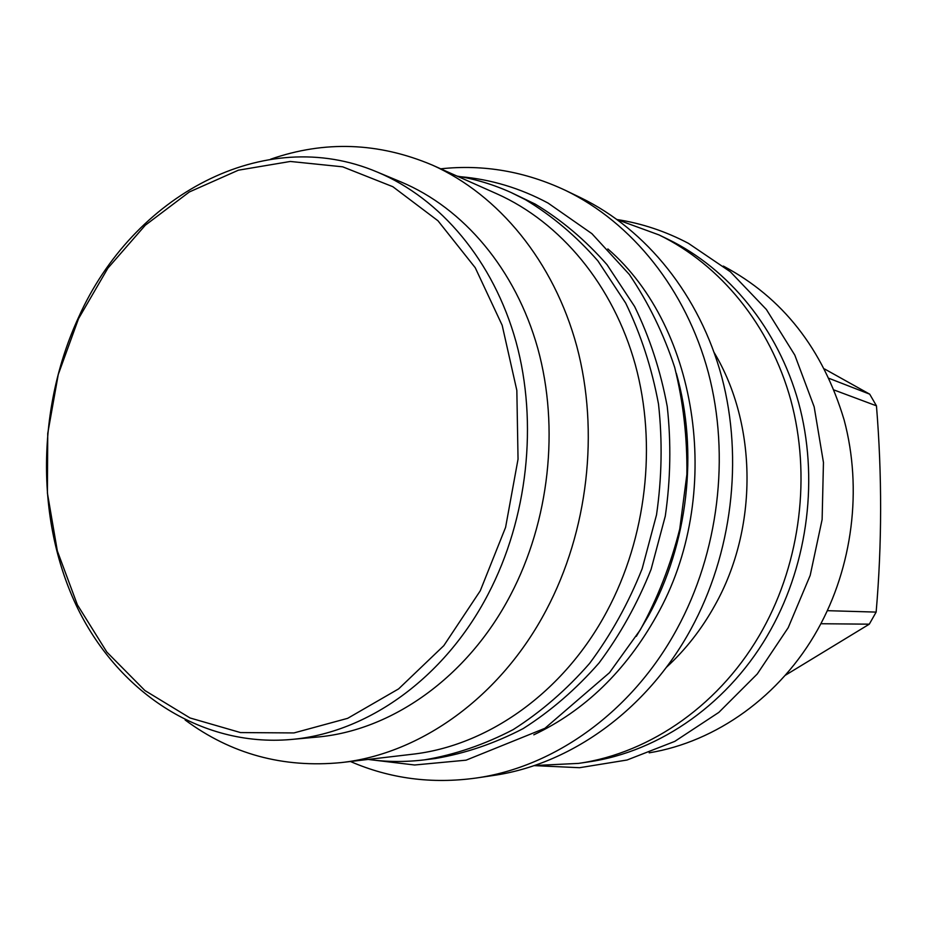 <?xml version="1.0" encoding="UTF-8"?>
<svg xmlns="http://www.w3.org/2000/svg" width="927" height="927" viewBox="0 0 927 927"><rect width="100%" height="100%" fill="white"/><g stroke="black" fill="none" stroke-linecap="round" stroke-linejoin="round"><path stroke-width="1.39" d="M511.078 192.515L535.169 204.079C561.553 219.977 585.505 240.186 607.034 264.705L634.613 306.501C649.723 337.555 660.592 370.881 667.231 406.466C671.241 442.816 670.592 479.363 665.285 516.119L651.067 569.421C637.486 603.5 620.14 634.694 599.027 662.99C576.119 689.155 550.835 711.009 523.176 728.587C494.624 743.442 465.342 753.419 435.308 758.518L424.647 759.827C454.89 754.694 484.404 744.624 513.176 729.619C541.055 711.878 566.536 689.781 589.642 663.35C610.939 634.752 628.436 603.222 642.144 568.772L656.513 514.879C661.878 477.729 662.538 440.788 658.506 404.068C651.832 368.089 640.881 334.427 625.667 303.059L597.88 260.858C576.188 236.107 552.063 215.724 525.482 199.699L511.078 192.515C493.546 184.612 475.551 179.143 457.081 176.107M424.647 759.827C405.562 762.156 386.744 762.017 368.216 759.422M676.362 373.419C698.599 451.634 688.124 543.57 648.552 615.725L636.304 636.362M607.845 248.923C699.364 328.054 724.265 496.594 656.583 615.852C625.702 670.963 584.786 710.615 533.813 734.81M440.719 168.818C483.523 164.206 525.157 171.425 565.621 190.452C631.785 222.503 685.992 289.236 708.367 372.689C730.372 456.2 718.634 552.515 676.93 629.051C632.063 711.843 554.473 766.965 476.096 778.043C431.797 784.161 389.908 778.645 350.418 761.496M565.621 190.452L580.835 197.799C646.2 229.467 699.711 295.157 721.82 377.185C743.558 459.282 732.04 553.871 690.963 629.062C646.756 710.395 570.244 764.613 492.805 775.563L476.096 778.043M714.219 352.666C757.429 424.798 758.216 528.181 714.984 605.157C701.751 629.074 685.516 649.839 666.258 667.452M534.288 765.54L578.529 763.396C651.021 753.06 722.006 703.419 762.794 629.421C800.719 560.951 811.16 474.995 790.801 400.035C770.105 325.134 720.233 264.647 659.039 234.937L617.44 219.722M659.039 234.937L667.927 239.236C728.622 268.703 778.054 328.575 798.587 402.642C818.773 476.779 808.448 561.739 770.905 629.421C730.522 702.573 660.198 751.693 588.297 761.948L578.529 763.396M723.361 266.084C782.573 297.521 822.84 348.853 844.161 420.07C862.516 488.842 852.701 566.976 817.765 629.445C780.522 696.235 716.061 741.855 649.201 752.828M827.371 610.673L876.142 612.098L869.294 624.172L785.192 675.354M820.882 623.732L869.294 624.172M834.138 390.024L876.455 405.829C882.11 475.192 882.006 543.952 876.142 612.098M829.132 378.39L869.7 394.16L876.455 405.829M824.567 368.969L869.7 394.16M432.225 165.041C498.575 194.682 553.743 261.194 576.814 346.339C599.537 431.542 588.066 531.171 546.2 610.186C500.371 697.243 420.348 753.964 341.194 762.585L411.634 754.335C487.428 746.05 563.512 692.805 606.861 611.461C646.467 537.614 657.116 444.624 635.331 364.786C613.199 285.018 560.545 222.295 497.023 193.894L432.225 165.041C378.459 142.352 324.577 140.417 270.568 159.224M341.194 762.585C283.106 768.228 231.09 754.033 185.133 719.989M290.881 739.503L316.455 737.139C391.275 730.858 467.509 677.591 510.58 594.96C549.433 520.962 559.641 427.718 537.799 348.459C515.632 269.27 463.419 208.054 401.043 181.97L377.324 172.086C440.592 198.54 493.604 260.974 516.061 341.936C538.193 422.967 527.718 518.436 488.147 594.149C444.265 678.715 366.756 733.153 290.881 739.503C199.514 747.417 116.501 690.742 75.875 604.578C35.458 517.961 37.092 407.127 78.702 317.069C132.735 196.188 263.523 123.615 377.324 172.086M480.267 590.8L443.813 645.656L398.633 688.877L347.66 718.332L293.963 732.933L240.522 732.573L190.058 717.973L144.89 690.522L106.848 652.075L77.358 604.786L57.347 550.974L47.404 493.06L47.741 433.442L58.25 374.531L78.54 318.668L107.88 268.17L145.272 225.249L189.34 191.97L238.378 170.197L290.302 161.46L342.689 166.825L392.851 186.709L437.973 220.777L475.238 267.718L502.179 325.307L516.837 390.406L518.042 459.155L505.586 527.359L480.267 590.8M534.033 765.621L579.572 767.707L627.046 760.013L674.763 741.391L718.842 712.388L757.266 673.975L788.217 627.672L810.186 575.412L822.122 519.514L823.454 462.469L814.173 406.86L794.821 355.134L766.397 309.502L730.349 271.773L688.379 243.314C665.609 231.333 641.901 223.419 617.231 219.572M371.785 759.885L414.624 764.995L466.072 760.175L544.925 728.298L609.514 672.666L640.302 629.85C657.614 598.274 670.766 564.647 679.758 528.969L686.872 474.497C687.359 437.787 683.292 402.051 674.671 367.312C663.628 333.79 648.529 302.851 629.375 274.519L591.889 233.65L548.042 203.059C520.14 188.135 490.997 179.363 460.638 176.721"/></g></svg>
